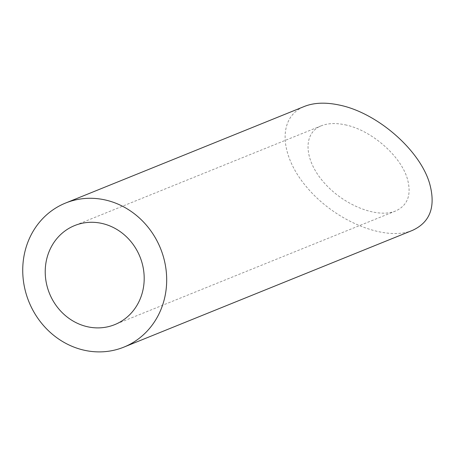 <?xml version="1.0" encoding="UTF-8"?>
<svg xmlns="http://www.w3.org/2000/svg" width="455" height="455" viewBox="0 0 455 455"><rect width="100%" height="100%" fill="white"/><g stroke="black" fill="none" stroke-linecap="round" stroke-linejoin="round"><path stroke-width="0.34" stroke-dasharray="2.27 1.71" d="M345.197 124.829C371.24 130.028 400.912 155.866 407.441 179.037C411.69 194.768 407.737 205.427 395.577 211.018C377.212 218.673 343.571 205.256 323.835 182.404C303.826 159.654 302.638 133.11 321.298 125.79C327.93 123.186 335.892 122.861 345.197 124.829M412.463 230.384C385.743 241.525 336.814 222.012 308.109 188.762C279.006 155.678 277.271 117.072 304.418 106.424M321.298 125.79L74.671 225.555M395.577 211.018L114.745 324.62"/><path stroke-width="0.68" d="M143.712 285.723A53.428 48.81 -112 0 0 124.539 235.036A53.428 48.81 -112 0 0 74.671 225.555A53.428 48.81 -112 0 0 49.458 293.39A53.428 48.81 -112 0 0 114.745 324.62A53.428 48.81 -112 0 0 143.712 285.723M165.984 290.557A77.714 70.997 -112 0 0 138.093 216.83A77.714 70.997 -112 0 0 65.566 203.044A77.714 70.997 -112 0 0 28.892 301.711A77.714 70.997 -112 0 0 123.851 347.131A77.714 70.997 -112 0 0 165.984 290.557M65.566 203.044L304.418 106.424C314.058 102.625 325.643 102.165 339.174 105.025C377.058 112.584 420.215 150.167 429.719 183.871C435.896 206.752 430.146 222.256 412.463 230.384L123.851 347.131"/></g></svg>
